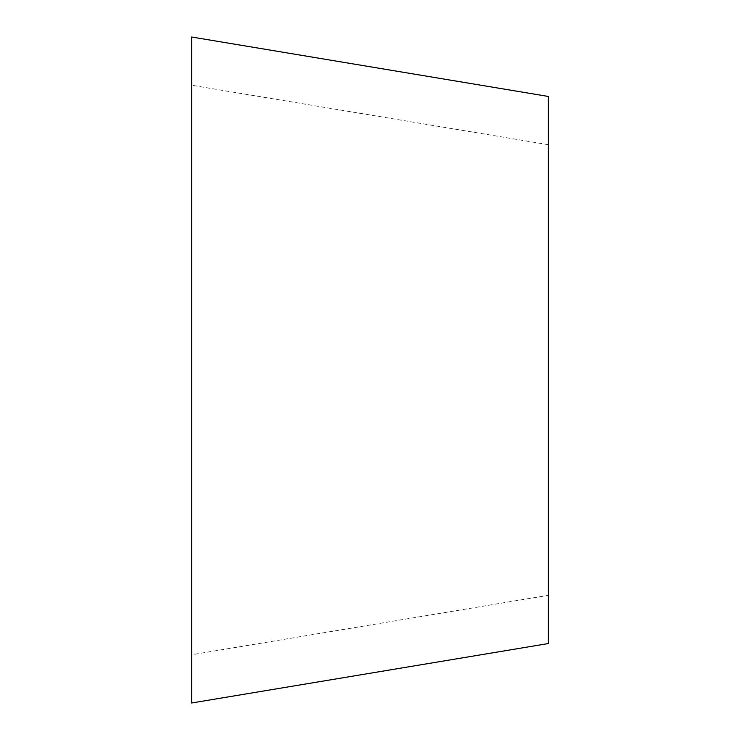 <?xml version="1.0" encoding="UTF-8"?>
<svg xmlns="http://www.w3.org/2000/svg" width="740" height="740" viewBox="0 0 740 740"><rect width="100%" height="100%" fill="white"/><g stroke="black" fill="none" stroke-linecap="round" stroke-linejoin="round"><path stroke-width="0.56" stroke-dasharray="3.7 2.78" d="M548.396 595.312L548.396 144.689L548.396 595.312L191.605 654.771L191.605 85.23L191.605 654.771M548.396 144.689L191.605 85.23M548.396 643.532L548.396 96.468M191.605 703L191.605 37"/><path stroke-width="1.11" d="M548.396 96.468L548.396 643.532L191.605 703L191.605 37L548.396 96.468"/></g></svg>
